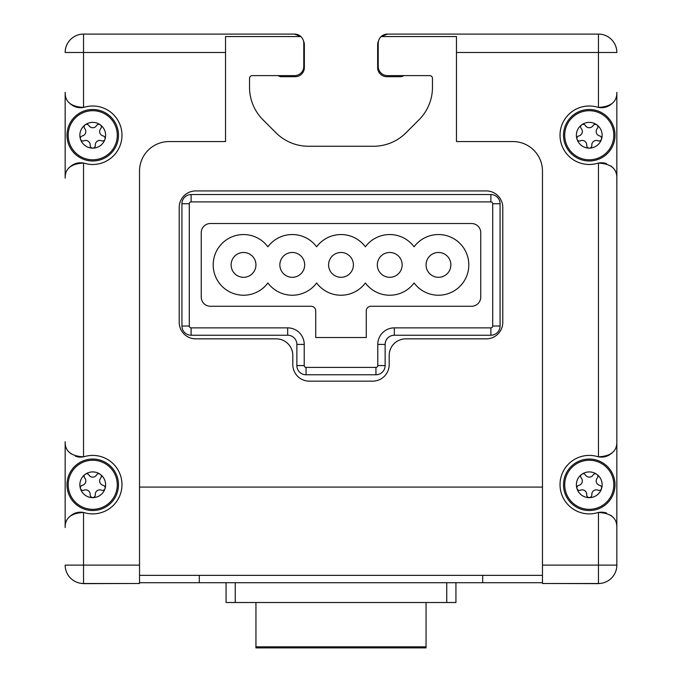 <?xml version="1.0" encoding="UTF-8"?>
<svg xmlns="http://www.w3.org/2000/svg" width="682" height="682" viewBox="0 0 682 682"><rect width="100%" height="100%" fill="white"/><g stroke="black" fill="none" stroke-linecap="round" stroke-linejoin="round"><path stroke-width="1.02" d="M92.735 148.113A2.575 2.575 0 0 1 90.177 145.326A4.51 4.51 0 0 0 83.937 140.799A2.575 2.575 0 0 1 80.493 139.222A12.873 12.873 0 0 0 104.985 139.222A2.575 2.575 0 0 1 101.541 140.799A4.51 4.51 0 0 0 95.301 145.326A2.575 2.575 0 0 1 92.735 148.113M103.127 135.923A2.575 2.575 0 0 1 104.985 139.222A12.873 12.873 0 0 0 100.305 124.832A2.575 2.575 0 0 1 100.74 128.591A4.51 4.51 0 0 0 103.127 135.923M96.588 125.573A2.575 2.575 0 0 1 100.305 124.832A12.873 12.873 0 0 0 85.173 124.832A2.575 2.575 0 0 1 88.89 125.573A4.51 4.51 0 0 0 96.588 125.573M589.265 148.113A2.575 2.575 0 0 1 586.699 145.326A4.51 4.51 0 0 0 580.459 140.799A2.575 2.575 0 0 1 577.015 139.222A12.873 12.873 0 0 0 601.507 139.222A2.575 2.575 0 0 1 598.063 140.799A4.51 4.51 0 0 0 591.823 145.326A2.575 2.575 0 0 1 589.265 148.113M599.649 135.923A2.575 2.575 0 0 1 601.507 139.222A12.873 12.873 0 0 0 596.827 124.832A2.575 2.575 0 0 1 597.262 128.591A4.51 4.51 0 0 0 599.649 135.923M593.11 125.573A2.575 2.575 0 0 1 596.827 124.832A12.873 12.873 0 0 0 581.695 124.832A2.575 2.575 0 0 1 585.412 125.573A4.51 4.51 0 0 0 593.11 125.573M581.115 474.817A12.873 12.873 0 0 0 594.772 496.419A12.873 12.873 0 0 0 597.406 474.817A2.575 2.575 0 0 1 597.262 477.997A4.51 4.51 0 0 0 599.649 485.32A2.575 2.575 0 0 1 601.507 488.627A2.575 2.575 0 0 1 598.063 490.205A4.51 4.51 0 0 0 591.823 494.731A2.575 2.575 0 0 1 589.265 497.519A2.575 2.575 0 0 1 586.699 494.731A4.51 4.51 0 0 0 580.459 490.205A2.575 2.575 0 0 1 577.015 488.627A2.575 2.575 0 0 1 578.873 485.32A4.51 4.51 0 0 0 581.26 477.997A2.575 2.575 0 0 1 581.115 474.817L582.471 473.854A2.575 2.575 0 0 1 585.412 474.979A4.51 4.51 0 0 0 593.11 474.979A2.575 2.575 0 0 1 596.051 473.854A12.873 12.873 0 0 0 582.471 473.854M596.051 473.854L597.406 474.817M84.594 474.817A12.873 12.873 0 0 0 98.251 496.419A12.873 12.873 0 0 0 100.885 474.817A2.575 2.575 0 0 1 100.74 477.997A4.51 4.51 0 0 0 103.127 485.32A2.575 2.575 0 0 1 104.985 488.627A2.575 2.575 0 0 1 101.541 490.205A4.51 4.51 0 0 0 95.301 494.731A2.575 2.575 0 0 1 92.735 497.519A2.575 2.575 0 0 1 90.177 494.731A4.51 4.51 0 0 0 83.937 490.205A2.575 2.575 0 0 1 80.493 488.627A2.575 2.575 0 0 1 82.352 485.32A4.51 4.51 0 0 0 84.739 477.997A2.575 2.575 0 0 1 84.594 474.817L85.949 473.854A2.575 2.575 0 0 1 88.89 474.979A4.51 4.51 0 0 0 96.588 474.979A2.575 2.575 0 0 1 99.529 473.854A12.873 12.873 0 0 0 85.949 473.854M99.529 473.854L100.885 474.817M84.739 107.117A15.371 15.371 0 0 1 83.545 107.406C71.09 106.793 64.961 101.763 65.157 92.334L65.157 178.155C64.961 168.718 71.09 163.697 83.545 163.075A15.371 15.371 0 0 1 84.739 163.365A29.241 29.241 0 0 0 121.976 135.241A29.241 29.241 0 0 0 84.739 107.117M84.739 456.522A15.371 15.371 0 0 1 83.545 456.812C71.09 456.198 64.961 451.169 65.157 441.74L65.157 527.561C64.961 518.124 71.09 513.103 83.545 512.48A15.371 15.371 0 0 1 84.739 512.77A29.241 29.241 0 0 0 121.976 484.646A29.241 29.241 0 0 0 84.739 456.522M69.538 103.084A15.371 15.371 0 0 0 83.545 107.406L83.545 34.1L294.581 34.1A9.198 9.198 0 0 1 300.847 36.564L225.529 36.564L225.529 141.566L169.059 141.566A29.531 29.531 0 0 0 139.529 171.097L139.529 583.502L83.545 583.502A18.388 18.388 0 0 1 65.157 565.114A18.388 18.388 0 0 0 83.545 583.502L83.545 512.48A15.371 15.371 0 0 0 69.538 516.811M612.462 452.49A15.371 15.371 0 0 1 597.262 456.522A29.241 29.241 0 0 0 560.024 484.646A29.241 29.241 0 0 0 597.262 512.77A15.371 15.371 0 0 1 598.455 512.48C610.91 513.103 617.039 518.124 616.843 527.561L616.843 565.114L542.471 565.114L542.471 171.097A29.531 29.531 0 0 0 512.941 141.566L456.471 141.566L456.471 36.564L381.153 36.564L387.419 34.1L598.455 34.1L598.455 107.406A15.371 15.371 0 0 1 597.262 107.117A29.241 29.241 0 0 0 560.024 135.241A29.241 29.241 0 0 0 597.262 163.365A15.371 15.371 0 0 1 598.455 163.075C610.91 163.697 617.039 168.718 616.843 178.155L616.843 565.114A18.388 18.388 0 0 1 598.455 583.502L542.471 583.502L542.471 565.114M606.545 163.637A15.371 15.371 0 0 0 598.455 163.075L598.455 456.812C610.91 456.198 617.039 451.169 616.843 441.74L616.843 92.334C617.039 101.763 610.91 106.793 598.455 107.406A15.371 15.371 0 0 0 612.462 103.084M210.431 306.269A9.198 9.198 0 0 1 201.241 297.071L201.241 232.707A9.198 9.198 0 0 1 210.431 223.517L471.569 223.517A9.198 9.198 0 0 1 480.759 232.707L480.759 297.071A9.198 9.198 0 0 1 471.569 306.269L370.88 306.269A4.595 4.595 0 0 0 366.285 310.864L366.285 337.53L315.715 337.53L315.715 310.864A4.595 4.595 0 0 0 311.12 306.269L210.431 306.269M225.529 52.488L65.157 52.488A18.388 18.388 0 0 1 83.545 34.1L294.581 34.1L300.847 36.564A9.198 9.198 0 0 1 303.78 43.298L303.78 66.418A9.198 9.198 0 0 1 294.581 75.617L252.289 75.617A2.762 2.762 0 0 0 249.527 78.37L249.527 87.305A45.975 45.975 0 0 0 262.996 119.81L275.98 132.794A45.975 45.975 0 0 0 308.486 146.255L373.514 146.255A45.975 45.975 0 0 0 406.02 132.794L419.004 119.81A45.975 45.975 0 0 0 432.473 87.305L432.473 78.37A2.762 2.762 0 0 0 429.711 75.617L387.419 75.617A9.198 9.198 0 0 1 378.22 66.418L378.22 43.298A9.198 9.198 0 0 1 387.419 34.1L381.153 36.564M195.768 338.86A16.547 16.547 0 0 1 179.213 322.313L179.213 207.473A16.547 16.547 0 0 1 195.768 190.917L486.232 190.917A16.547 16.547 0 0 1 502.787 207.473L502.787 322.313A16.547 16.547 0 0 1 486.232 338.86L405.739 338.86A16.547 16.547 0 0 0 389.192 355.416L389.192 364.606A16.547 16.547 0 0 1 372.636 381.161L309.364 381.161A16.547 16.547 0 0 1 292.808 364.606L292.808 355.416A16.547 16.547 0 0 0 276.261 338.86L195.768 338.86M542.471 575.361L139.529 575.361L542.471 575.361M139.529 582.718L199.297 582.718L199.297 575.361M199.297 582.718L542.471 582.718M551.465 583.502L597.534 583.639A18.346 18.346 0 0 0 600.706 583.366L600.706 583.366M130.535 583.502L84.466 583.639A18.346 18.346 0 0 1 81.294 583.366M303.413 40.724L303.413 40.724A9.147 9.147 0 0 1 304.351 44.756L304.351 67.578A9.13 9.13 0 0 1 295.221 76.708L281.282 76.708A4.578 4.578 0 0 1 278.307 75.617M403.693 75.617A4.578 4.578 0 0 1 400.718 76.708L386.796 76.708A9.147 9.147 0 0 1 377.649 67.561L377.649 44.756A9.147 9.147 0 0 1 378.587 40.724M429.711 75.617A2.762 2.762 0 0 1 432.473 78.37M406.02 132.794A45.975 45.975 0 0 1 373.514 146.255M308.486 146.255A45.975 45.975 0 0 1 275.98 132.794M262.996 119.81A45.975 45.975 0 0 1 249.527 87.305M249.527 78.37A2.762 2.762 0 0 1 252.289 75.617M300.847 36.564L294.581 34.1M616.843 52.488A18.388 18.388 0 0 0 598.455 34.1A18.388 18.388 0 0 1 616.843 52.488L456.471 52.488M287.668 327.872L287.668 335.229A9.198 9.198 0 0 1 296.866 344.427A9.198 9.198 0 0 0 287.668 335.229L191.122 335.229A9.198 9.198 0 0 1 181.932 326.039L181.932 203.748A9.198 9.198 0 0 1 191.122 194.549L490.878 194.549A9.198 9.198 0 0 1 500.068 203.748L500.068 326.039A9.198 9.198 0 0 1 490.878 335.229L394.332 335.229A9.198 9.198 0 0 0 385.134 344.427L385.134 365.578A9.198 9.198 0 0 1 375.944 374.768L306.056 374.768A9.198 9.198 0 0 1 296.866 365.578L296.866 344.427L304.223 344.427A16.547 16.547 0 0 0 287.668 327.872L191.122 327.872A1.841 1.841 0 0 1 189.289 326.039L189.289 203.748A1.841 1.841 0 0 1 191.122 201.906L490.878 201.906A1.841 1.841 0 0 1 492.711 203.748L492.711 326.039A1.841 1.841 0 0 1 490.878 327.872L394.332 327.872L394.332 335.229A9.198 9.198 0 0 0 385.134 344.427L377.777 344.427L377.777 365.578A1.841 1.841 0 0 1 375.944 367.41L306.056 367.41A1.841 1.841 0 0 1 304.223 365.578L304.223 344.427M563.52 135.241A25.745 25.745 0 0 0 602.138 157.542A25.745 25.745 0 0 0 602.138 112.948A25.745 25.745 0 0 0 563.52 135.241A25.745 25.745 0 0 0 602.138 157.542A25.745 25.745 0 0 0 602.138 112.948A25.745 25.745 0 0 0 563.52 135.241A25.745 25.745 0 0 0 602.138 157.542A25.745 25.745 0 0 0 602.138 112.948A25.745 25.745 0 0 0 563.52 135.241M66.989 135.241A25.745 25.745 0 0 0 105.608 157.542A25.745 25.745 0 0 0 105.608 112.948A25.745 25.745 0 0 0 66.989 135.241A25.745 25.745 0 0 0 105.608 157.542A25.745 25.745 0 0 0 105.608 112.948A25.745 25.745 0 0 0 66.989 135.241A25.745 25.745 0 0 0 105.608 157.542A25.745 25.745 0 0 0 105.608 112.948A25.745 25.745 0 0 0 66.989 135.241M610.842 165.965A15.371 15.371 0 0 1 612.462 167.405M616.843 565.114A18.388 18.388 0 0 1 598.455 583.502L598.455 512.48A15.371 15.371 0 0 1 606.545 513.043M610.842 515.37A15.371 15.371 0 0 1 612.462 516.811M69.538 167.405A15.371 15.371 0 0 1 83.545 163.075L83.545 456.812A15.371 15.371 0 0 1 75.455 456.249M71.158 453.922A15.371 15.371 0 0 1 69.538 452.49M66.989 484.783A25.745 25.745 0 0 0 105.608 507.084A25.745 25.745 0 0 0 105.608 462.49A25.745 25.745 0 0 0 66.989 484.783A25.745 25.745 0 0 0 105.608 507.084A25.745 25.745 0 0 0 105.608 462.49A25.745 25.745 0 0 0 66.989 484.783M85.173 124.832A12.873 12.873 0 0 0 80.493 139.222A2.575 2.575 0 0 1 82.352 135.923A4.51 4.51 0 0 0 84.739 128.591A2.575 2.575 0 0 1 85.173 124.832M563.52 484.783A25.745 25.745 0 0 0 602.138 507.084A25.745 25.745 0 0 0 602.138 462.49A25.745 25.745 0 0 0 563.52 484.783A25.745 25.745 0 0 0 602.138 507.084A25.745 25.745 0 0 0 602.138 462.49A25.745 25.745 0 0 0 563.52 484.783M581.695 124.832A12.873 12.873 0 0 0 577.015 139.222A2.575 2.575 0 0 1 578.873 135.923A4.51 4.51 0 0 0 581.26 128.591A2.575 2.575 0 0 1 581.695 124.832M316.636 282.97A30.34 30.34 0 0 1 267.898 282.97A30.34 30.34 0 0 1 223.159 287.369A30.34 30.34 0 0 1 223.159 242.408A30.34 30.34 0 0 1 267.898 246.807A30.34 30.34 0 0 1 316.636 246.807A30.34 30.34 0 0 1 365.364 246.807A30.34 30.34 0 0 1 414.102 246.807A30.34 30.34 0 0 1 458.841 242.408A30.34 30.34 0 0 1 458.841 287.369A30.34 30.34 0 0 1 414.102 282.97A30.34 30.34 0 0 1 365.364 282.97A30.34 30.34 0 0 1 316.636 282.97M450.879 264.889A12.412 12.412 0 0 1 432.26 275.639A12.412 12.412 0 0 1 432.26 254.139A12.412 12.412 0 0 1 450.879 264.889M402.15 264.889A12.412 12.412 0 0 1 383.523 275.639A12.412 12.412 0 0 1 383.523 254.139A12.412 12.412 0 0 1 402.15 264.889M353.412 264.889A12.412 12.412 0 0 1 334.794 275.639A12.412 12.412 0 0 1 334.794 254.139A12.412 12.412 0 0 1 353.412 264.889M304.683 264.889A12.412 12.412 0 0 1 286.065 275.639A12.412 12.412 0 0 1 286.065 254.139A12.412 12.412 0 0 1 304.683 264.889M255.946 264.889A12.412 12.412 0 0 1 237.327 275.639A12.412 12.412 0 0 1 237.327 254.139A12.412 12.412 0 0 1 255.946 264.889M455.934 582.718L455.934 602.513L226.066 602.513L226.066 582.718M255.946 602.513L255.946 647.644M426.054 602.513L426.054 647.644M564.713 484.783A24.543 24.543 0 0 0 601.533 506.044A24.543 24.543 0 0 0 601.533 463.53A24.543 24.543 0 0 0 564.713 484.783M68.191 484.783A24.543 24.543 0 0 0 105.011 506.044A24.543 24.543 0 0 0 105.011 463.53A24.543 24.543 0 0 0 68.191 484.783M139.529 565.114L65.157 565.114M377.777 344.427A16.547 16.547 0 0 1 394.332 327.872M542.471 487.093L139.529 487.093M83.545 34.1A18.388 18.388 0 0 0 65.157 52.488M482.703 582.718L482.703 575.361M191.122 327.872L191.122 335.229A9.198 9.198 0 0 1 181.932 326.039L189.289 326.039M189.289 203.748L181.932 203.748A9.198 9.198 0 0 1 191.122 194.549L191.122 201.906M490.878 201.906L490.878 194.549A9.198 9.198 0 0 1 500.068 203.748L492.711 203.748M492.711 326.039L500.068 326.039A9.198 9.198 0 0 1 490.878 335.229L490.878 327.872M377.777 365.578L385.134 365.578A9.198 9.198 0 0 1 375.944 374.768L375.944 367.41M306.056 367.41L306.056 374.768A9.198 9.198 0 0 1 296.866 365.578L304.223 365.578M68.191 135.241A24.543 24.543 0 0 0 92.735 159.793A24.543 24.543 0 0 0 117.287 135.241A24.543 24.543 0 0 0 92.735 110.697A24.543 24.543 0 0 0 68.191 135.241M564.713 135.241A24.543 24.543 0 0 0 589.265 159.793A24.543 24.543 0 0 0 613.809 135.241A24.543 24.543 0 0 0 589.265 110.697A24.543 24.543 0 0 0 564.713 135.241M446.744 602.513L446.744 582.718M235.256 602.513L235.256 582.718M426.054 646.826L255.946 646.826M426.054 647.9L255.946 647.9"/></g></svg>
